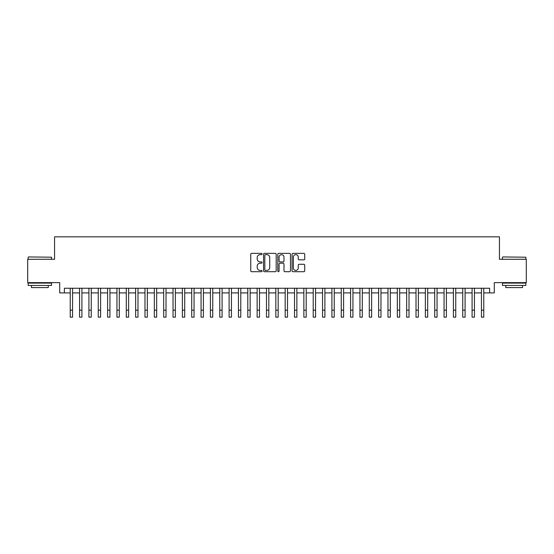 <?xml version="1.0" encoding="UTF-8"?>
<svg xmlns="http://www.w3.org/2000/svg" width="554" height="554" viewBox="0 0 554 554"><rect width="100%" height="100%" fill="white"/><g stroke="black" fill="none" stroke-linecap="round" stroke-linejoin="round"><path stroke-width="0.83" d="M262.049 254.009A0.644 0.644 0 0 0 261.405 253.365L251.661 253.365A0.914 0.914 0 0 0 250.74 254.279L250.74 270.795A0.914 0.914 0 0 0 251.661 271.709L261.405 271.709A0.644 0.644 0 0 0 262.049 271.072A0.644 0.644 0 0 0 261.405 270.428L260.145 270.428A2.936 2.936 0 0 1 257.208 267.492L257.208 266.114A2.936 2.936 0 0 1 260.145 263.178L261.405 263.178A0.644 0.644 0 0 0 262.049 262.541A0.644 0.644 0 0 0 261.405 261.897L260.145 261.897A2.936 2.936 0 0 1 257.208 258.96L257.208 257.582A2.936 2.936 0 0 1 260.145 254.646L261.405 254.646A0.644 0.644 0 0 0 262.049 254.009M303.807 259.833A0.914 0.914 0 0 0 304.728 258.912L304.728 254.279A0.914 0.914 0 0 0 303.807 253.365L292.983 253.365A0.914 0.914 0 0 0 292.069 254.279L292.069 270.795A0.914 0.914 0 0 0 292.983 271.709L303.807 271.709A0.914 0.914 0 0 0 304.728 270.795L304.728 265.2A0.914 0.914 0 0 0 303.807 264.279L299.174 264.279A0.914 0.914 0 0 0 298.26 265.2L298.26 267.97A2.451 2.451 0 0 1 295.808 270.428A2.451 2.451 0 0 1 293.35 267.97L293.35 257.104A2.451 2.451 0 0 1 295.808 254.646A2.451 2.451 0 0 1 298.26 257.104L298.26 258.912A0.914 0.914 0 0 0 299.174 259.833L303.807 259.833M64.382 292.914L64.382 288.239L489.618 288.239L489.618 292.914L494.293 292.914L494.293 282.63L526.3 282.63L526.3 259.265L499.431 259.265L499.431 236.835L54.569 236.835L54.569 259.265L27.7 259.265L27.7 282.63L59.707 282.63L59.707 292.914L70.226 292.914M276.197 254.279A0.914 0.914 0 0 0 275.283 253.365L264.452 253.365A0.914 0.914 0 0 0 263.538 254.279L263.538 270.795A0.914 0.914 0 0 0 264.452 271.709L275.283 271.709A0.914 0.914 0 0 0 276.197 270.795L276.197 254.279M278.717 253.365L289.548 253.365A0.914 0.914 0 0 1 290.462 254.279L290.462 270.795A0.914 0.914 0 0 1 289.548 271.709L284.915 271.709A0.914 0.914 0 0 1 283.994 270.795L283.994 264.099A0.914 0.914 0 0 0 283.08 263.178L280.005 263.178A0.914 0.914 0 0 0 279.084 264.099L279.084 271.072A0.644 0.644 0 0 1 278.447 271.709A0.644 0.644 0 0 1 277.803 271.072L277.803 254.279A0.914 0.914 0 0 1 278.717 253.365M72.56 292.914L79.568 292.914M81.909 292.914L88.917 292.914M91.251 292.914L98.259 292.914M100.599 292.914L107.608 292.914M109.941 292.914L116.949 292.914M119.29 292.914L126.298 292.914M128.632 292.914L135.647 292.914M137.981 292.914L144.989 292.914M147.329 292.914L154.337 292.914M156.671 292.914L163.679 292.914M166.02 292.914L173.028 292.914M175.362 292.914L182.377 292.914M184.711 292.914L191.719 292.914M194.052 292.914L201.067 292.914M203.401 292.914L210.409 292.914M212.75 292.914L219.758 292.914M222.092 292.914L229.1 292.914M231.44 292.914L238.449 292.914M240.782 292.914L247.797 292.914M250.131 292.914L257.139 292.914M259.48 292.914L266.488 292.914M268.822 292.914L275.83 292.914M278.17 292.914L285.178 292.914M287.512 292.914L294.52 292.914M296.861 292.914L303.869 292.914M306.203 292.914L313.218 292.914M315.551 292.914L322.56 292.914M324.9 292.914L331.908 292.914M334.242 292.914L341.25 292.914M343.591 292.914L350.599 292.914M352.933 292.914L359.948 292.914M362.281 292.914L369.289 292.914M371.623 292.914L378.638 292.914M380.972 292.914L387.98 292.914M390.321 292.914L397.329 292.914M399.663 292.914L406.671 292.914M409.011 292.914L416.019 292.914M418.353 292.914L425.368 292.914M427.702 292.914L434.71 292.914M437.051 292.914L444.059 292.914M446.392 292.914L453.401 292.914M455.741 292.914L462.749 292.914M465.083 292.914L472.091 292.914M474.432 292.914L481.44 292.914M483.774 292.914L489.618 292.914M265.463 254.646A0.644 0.644 0 0 0 264.819 255.29L264.819 269.784A0.644 0.644 0 0 0 265.463 270.428L266.793 270.428A2.936 2.936 0 0 0 269.729 267.492L269.729 257.582A2.936 2.936 0 0 0 266.793 254.646L265.463 254.646M283.994 257.146A2.451 2.451 0 0 0 281.543 254.695A2.451 2.451 0 0 0 279.084 257.146L279.084 260.976A0.914 0.914 0 0 0 280.005 261.897L283.08 261.897A0.914 0.914 0 0 0 283.994 260.976L283.994 257.146M70.226 310.157L72.56 310.157L72.56 317.165L70.226 317.165L70.226 288.239M72.56 310.157L72.56 288.239M28.448 256.931L51.529 257.208L28.448 256.931M39.846 285.435L28.164 285.435L28.164 283.101L51.529 283.101L51.529 285.435L39.846 285.435M48.26 285.435L48.26 287.581L31.439 287.581L31.439 285.435M502.748 256.931L525.836 257.208L502.748 256.931M514.154 285.435L502.471 285.435L502.471 283.101L525.836 283.101L525.836 285.435L514.154 285.435M522.561 285.435L522.561 287.581L505.74 287.581L505.74 285.435M79.568 317.165L81.909 317.165L79.568 317.165L79.568 288.239M81.909 317.165L81.909 288.239M88.917 317.165L91.251 317.165L88.917 317.165L88.917 288.239M91.251 317.165L91.251 288.239M98.259 317.165L100.599 317.165L98.259 317.165L98.259 288.239M100.599 317.165L100.599 288.239M107.608 317.165L109.941 317.165L107.608 317.165L107.608 288.239M109.941 317.165L109.941 288.239M116.949 317.165L119.29 317.165L116.949 317.165L116.949 288.239M119.29 317.165L119.29 288.239M126.298 317.165L128.632 317.165L126.298 317.165L126.298 288.239M128.632 317.165L128.632 288.239M135.647 317.165L137.981 317.165L135.647 317.165L135.647 288.239M137.981 317.165L137.981 288.239M144.989 317.165L147.329 317.165L144.989 317.165L144.989 288.239M147.329 317.165L147.329 288.239M154.337 317.165L156.671 317.165L154.337 317.165L154.337 288.239M156.671 317.165L156.671 288.239M163.679 317.165L166.02 317.165L163.679 317.165L163.679 288.239M166.02 317.165L166.02 288.239M173.028 317.165L175.362 317.165L173.028 317.165L173.028 288.239M175.362 317.165L175.362 288.239M182.377 317.165L184.711 317.165L182.377 317.165L182.377 288.239M184.711 317.165L184.711 288.239M191.719 317.165L194.052 317.165L191.719 317.165L191.719 288.239M194.052 317.165L194.052 288.239M201.067 317.165L203.401 317.165L201.067 317.165L201.067 288.239M203.401 317.165L203.401 288.239M210.409 317.165L212.75 317.165L210.409 317.165L210.409 288.239M212.75 317.165L212.75 288.239M219.758 317.165L222.092 317.165L219.758 317.165L219.758 288.239M222.092 317.165L222.092 288.239M229.1 317.165L231.44 317.165L229.1 317.165L229.1 288.239M231.44 317.165L231.44 288.239M238.449 317.165L240.782 317.165L238.449 317.165L238.449 288.239M240.782 317.165L240.782 288.239M247.797 317.165L250.131 317.165L247.797 317.165L247.797 288.239M250.131 317.165L250.131 288.239M257.139 317.165L259.48 317.165L257.139 317.165L257.139 288.239M259.48 317.165L259.48 288.239M266.488 317.165L268.822 317.165L266.488 317.165L266.488 288.239M268.822 317.165L268.822 288.239M275.83 317.165L278.17 317.165L275.83 317.165L275.83 288.239M278.17 317.165L278.17 288.239M285.178 317.165L287.512 317.165L285.178 317.165L285.178 288.239M287.512 317.165L287.512 288.239M294.52 317.165L296.861 317.165L294.52 317.165L294.52 288.239M296.861 317.165L296.861 288.239M303.869 317.165L306.203 317.165L303.869 317.165L303.869 288.239M306.203 317.165L306.203 288.239M313.218 317.165L315.551 317.165L313.218 317.165L313.218 288.239M315.551 317.165L315.551 288.239M322.56 317.165L324.9 317.165L322.56 317.165L322.56 288.239M324.9 317.165L324.9 288.239M331.908 317.165L334.242 317.165L331.908 317.165L331.908 288.239M334.242 317.165L334.242 288.239M341.25 317.165L343.591 317.165L341.25 317.165L341.25 288.239M343.591 317.165L343.591 288.239M350.599 317.165L352.933 317.165L350.599 317.165L350.599 288.239M352.933 317.165L352.933 288.239M359.948 317.165L362.281 317.165L359.948 317.165L359.948 288.239M362.281 317.165L362.281 288.239M369.289 317.165L371.623 317.165L369.289 317.165L369.289 288.239M371.623 317.165L371.623 288.239M378.638 317.165L380.972 317.165L378.638 317.165L378.638 288.239M380.972 317.165L380.972 288.239M387.98 317.165L390.321 317.165L387.98 317.165L387.98 288.239M390.321 317.165L390.321 288.239M397.329 317.165L399.663 317.165L397.329 317.165L397.329 288.239M399.663 317.165L399.663 288.239M406.671 317.165L409.011 317.165L406.671 317.165L406.671 288.239M409.011 317.165L409.011 288.239M416.019 317.165L418.353 317.165L416.019 317.165L416.019 288.239M418.353 317.165L418.353 288.239M425.368 317.165L427.702 317.165L425.368 317.165L425.368 288.239M427.702 317.165L427.702 288.239M434.71 317.165L437.051 317.165L434.71 317.165L434.71 288.239M437.051 317.165L437.051 288.239M444.059 317.165L446.392 317.165L444.059 317.165L444.059 288.239M446.392 317.165L446.392 288.239M453.401 317.165L455.741 317.165L453.401 317.165L453.401 288.239M455.741 317.165L455.741 288.239M462.749 317.165L465.083 317.165L462.749 317.165L462.749 288.239M465.083 317.165L465.083 288.239M472.091 317.165L474.432 317.165L472.091 317.165L472.091 288.239M474.432 317.165L474.432 288.239M481.44 317.165L483.774 317.165L481.44 317.165L481.44 288.239M483.774 317.165L483.774 288.239M79.568 310.157L81.909 310.157M88.917 310.157L91.251 310.157M98.259 310.157L100.599 310.157M107.608 310.157L109.941 310.157M116.949 310.157L119.29 310.157M126.298 310.157L128.632 310.157M135.647 310.157L137.981 310.157M144.989 310.157L147.329 310.157M154.337 310.157L156.671 310.157M163.679 310.157L166.02 310.157M173.028 310.157L175.362 310.157M182.377 310.157L184.711 310.157M191.719 310.157L194.052 310.157M201.067 310.157L203.401 310.157M210.409 310.157L212.75 310.157M219.758 310.157L222.092 310.157M229.1 310.157L231.44 310.157M238.449 310.157L240.782 310.157M247.797 310.157L250.131 310.157M257.139 310.157L259.48 310.157M266.488 310.157L268.822 310.157M275.83 310.157L278.17 310.157M285.178 310.157L287.512 310.157M294.52 310.157L296.861 310.157M303.869 310.157L306.203 310.157M313.218 310.157L315.551 310.157M322.56 310.157L324.9 310.157M331.908 310.157L334.242 310.157M341.25 310.157L343.591 310.157M350.599 310.157L352.933 310.157M359.948 310.157L362.281 310.157M369.289 310.157L371.623 310.157M378.638 310.157L380.972 310.157M387.98 310.157L390.321 310.157M397.329 310.157L399.663 310.157M406.671 310.157L409.011 310.157M416.019 310.157L418.353 310.157M425.368 310.157L427.702 310.157M434.71 310.157L437.051 310.157M444.059 310.157L446.392 310.157M453.401 310.157L455.741 310.157M462.749 310.157L465.083 310.157M472.091 310.157L474.432 310.157M481.44 310.157L483.774 310.157M28.164 259.265L28.164 257.208M33.496 283.101L33.496 282.63M46.204 283.101L46.204 282.63M51.529 259.265L51.529 257.208M502.471 259.265L502.471 257.208M507.796 283.101L507.796 282.63M520.504 283.101L520.504 282.63M525.836 259.265L525.836 257.208"/></g></svg>
